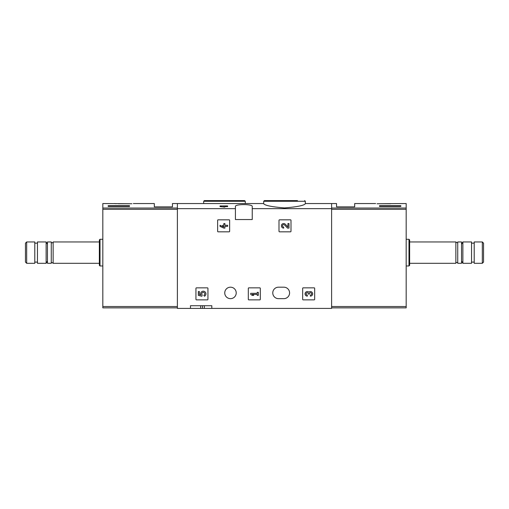 <?xml version="1.0" encoding="UTF-8"?>
<svg xmlns="http://www.w3.org/2000/svg" width="509" height="509" viewBox="0 0 509 509"><rect width="100%" height="100%" fill="white"/><g stroke="black" fill="none" stroke-linecap="round" stroke-linejoin="round"><path stroke-width="0.76" d="M263.707 203.721C264.915 205.477 271.844 206.883 284.499 207.933C297.18 206.883 304.121 205.477 305.324 203.721L305.324 201.271L263.707 201.271L263.707 203.721M263.707 203.543L177.393 203.543L177.393 308.397L190.468 308.397L190.468 305.724L211.814 305.724L190.468 305.724M235.425 208.652L235.425 206.476C234.776 203.988 252.865 203.988 252.235 206.476L252.235 219.551L235.425 219.551L235.425 208.652L177.393 208.652M331.607 307.862L406.176 307.862L406.176 208.041L331.607 208.041L331.607 203.543L331.607 208.652L252.235 208.652M224.895 205.941L224.895 207.106L220.028 206.59L220.028 205.941L227.631 205.941L227.631 206.59L224.895 206.59M217.629 220.346L217.629 231.29A0.534 0.534 0 0 0 218.164 231.824L229.101 231.824A0.534 0.534 0 0 0 229.635 231.29L229.635 220.346A0.534 0.534 0 0 0 229.101 219.818L218.164 219.818A0.534 0.534 0 0 0 217.629 220.346M278.996 220.346L278.996 231.29A0.534 0.534 0 0 0 279.524 231.824L290.467 231.824A0.534 0.534 0 0 0 291.002 231.29L291.002 220.346A0.534 0.534 0 0 0 290.467 219.818L279.524 219.818A0.534 0.534 0 0 0 278.996 220.346M248.309 288.387L248.309 299.324A0.534 0.534 0 0 0 248.844 299.858L259.781 299.858A0.534 0.534 0 0 0 260.315 299.324L260.315 288.387A0.534 0.534 0 0 0 259.781 287.852L248.844 287.852A0.534 0.534 0 0 0 248.309 288.387M302.658 288.387L302.658 299.324A0.534 0.534 0 0 0 303.192 299.858L314.129 299.858A0.534 0.534 0 0 0 314.664 299.324L314.664 288.387A0.534 0.534 0 0 0 314.129 287.852L303.192 287.852A0.534 0.534 0 0 0 302.658 288.387M195.94 288.387L195.94 299.324A0.534 0.534 0 0 0 196.468 299.858L207.411 299.858A0.534 0.534 0 0 0 207.946 299.324L207.946 288.387A0.534 0.534 0 0 0 207.411 287.852L196.468 287.852A0.534 0.534 0 0 0 195.94 288.387M283.85 287.184L278.512 287.184A5.739 5.739 0 0 0 272.773 292.917A5.739 5.739 0 0 0 278.512 298.656L283.85 298.656A5.739 5.739 0 0 0 289.583 292.917A5.739 5.739 0 0 0 283.85 287.184M224.749 292.917A5.739 5.739 0 0 1 233.357 287.954A5.739 5.739 0 0 1 233.357 297.886A5.739 5.739 0 0 1 224.749 292.917M331.607 208.652L331.607 308.397L211.814 308.397L211.814 305.724M211.814 308.397L190.468 308.397M297.491 200.603L264.375 200.603L263.707 201.271M211.509 200.603L244.625 200.603L204.338 200.603L203.676 201.271L203.676 203.543M202.474 305.724L202.474 308.397M223.833 205.941L223.833 207.106M198.338 291.574L198.338 295.373L201.85 296.244L202.213 294.94A1.521 1.521 0 0 1 202.359 292.643A1.521 1.521 0 0 1 204.612 293.12A1.521 1.521 0 0 1 203.81 295.277L204.478 296.232A2.66 2.66 0 0 0 205.681 292.707A2.66 2.66 0 0 0 202.188 291.428A2.66 2.66 0 0 0 200.832 294.896L199.401 294.539L199.401 291.574L198.338 291.574M308.861 292.153A2.284 2.284 0 0 1 312.513 293.038A2.284 2.284 0 0 1 310.382 296.136L310.382 295.067A1.215 1.215 0 0 0 310.993 292.802A1.063 1.063 0 0 0 309.396 293.725L309.396 294.081L308.327 294.081L308.327 293.725A1.063 1.063 0 0 0 306.73 292.802A1.215 1.215 0 0 0 307.341 295.067L307.341 296.136A2.284 2.284 0 0 1 305.209 293.038A2.284 2.284 0 0 1 308.861 292.153M250.714 293.324L250.714 294.387L252.235 295.373L253.756 295.373L252.235 294.387L257.249 294.387L257.249 295.373L258.317 295.373L258.317 292.331L257.249 292.331L257.249 293.324L250.714 293.324M287.935 226.982L285.326 224.246A2.284 2.284 0 0 0 281.579 224.921A2.284 2.284 0 0 0 283.672 228.102L283.672 227.033A1.215 1.215 0 0 1 282.559 225.341A1.215 1.215 0 0 1 284.556 224.978L287.528 228.102L288.997 228.102L288.997 223.54L287.935 223.54L287.935 226.982M220.028 225.283L220.028 226.352L223.833 228.102L224.895 228.102L224.895 226.352L227.631 226.352L227.631 225.283L224.895 225.283L224.895 223.54L223.833 223.54L223.833 225.283L222.688 225.283L222.688 226.352L223.833 226.352L223.833 227.033L220.028 225.283M131.895 203.746C133.842 203.492 133.842 203.492 131.895 203.746L102.824 203.543L102.824 307.862L177.393 307.862M133.352 203.543L154.316 203.543L154.316 206.877L172.456 206.877L172.456 203.543L177.393 203.543L177.393 208.041L102.824 208.041M114.449 203.562L116.135 203.746M129.502 206.438L108.156 206.438L108.156 205.687L129.502 205.687L129.502 206.438L129.502 205.687M26.678 241.96L25.45 243.187L25.45 262.078L26.678 263.306L34.79 263.306L34.79 241.96L26.678 241.96L26.678 263.306M37.456 241.96L37.456 263.306L46.128 263.306L46.128 241.96L37.456 241.96M53.133 263.306L53.133 241.96C53.7 242.704 51.123 243.366 51.263 241.96L47.464 241.96L47.464 263.306L51.263 263.306C51.142 262.256 51.765 262.256 53.133 263.306L99.357 263.306M51.263 241.96L51.263 263.306M100.018 265.972L100.018 239.294L99.357 239.962L99.357 265.304L100.018 265.972L102.824 265.972M118.298 203.746L130.037 203.746M108.156 206.438L108.156 205.687M406.176 208.041L406.176 203.543L377.105 203.746C375.158 203.492 375.158 203.492 377.105 203.746M400.844 205.687L400.844 206.438L400.844 205.687L379.498 205.687L379.498 206.438L400.844 206.438M305.324 203.543L336.544 203.543L336.544 206.877L354.684 206.877L354.684 203.543L375.648 203.543M482.322 263.306L483.55 262.078L483.55 243.187L482.322 241.96L474.21 241.96L474.21 263.306L482.322 263.306L482.322 241.96M471.544 252.629L471.544 241.96L462.872 241.96L462.872 263.306L471.544 263.306L471.544 252.629M455.867 241.96L455.867 263.306C455.3 262.561 457.877 261.9 457.737 263.306L461.536 263.306L461.536 241.96L457.737 241.96C457.858 243.009 457.235 243.009 455.867 241.96L409.643 241.96M457.737 263.306L457.737 241.96M408.981 239.294L408.981 265.972L409.643 265.304L409.643 239.962L408.981 239.294L406.176 239.294M379.23 203.746L390.702 203.746M379.498 206.438L379.498 205.687M245.293 203.543L245.293 201.271L203.676 201.271M200.654 305.724L200.654 308.397M204.338 305.724L204.338 308.397M177.393 306.526L102.824 306.526M177.393 209.301L102.824 209.301M331.607 306.526L406.176 306.526M331.607 209.301L406.176 209.301M305.324 201.271L304.662 200.603M245.293 201.271L244.625 200.603M34.79 262.103L37.456 262.103M34.79 243.162L37.456 243.162M47.464 244.269L46.128 241.96M47.464 260.996L46.128 263.306M53.133 241.96L99.357 241.96M100.018 239.294L102.824 239.294M474.21 243.162L471.544 243.162M474.21 262.103L471.544 262.103M461.536 260.996L462.872 263.306M461.536 244.269L462.872 241.96M455.867 263.306L409.643 263.306M408.981 265.972L406.176 265.972"/></g></svg>
